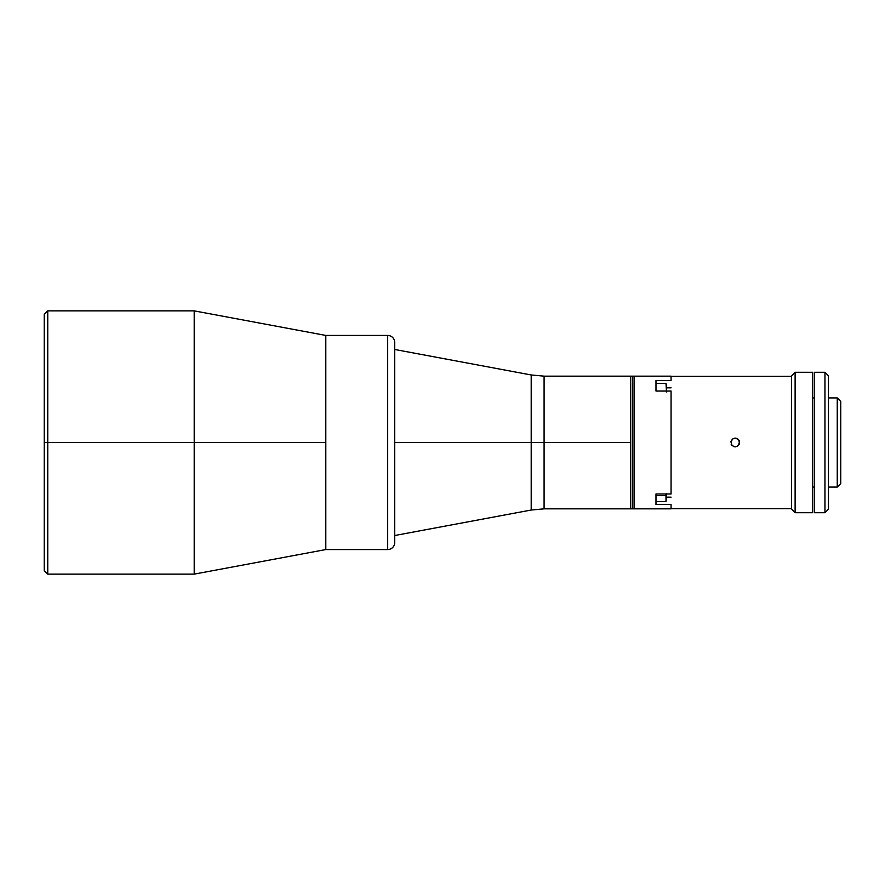 <?xml version="1.0" encoding="UTF-8"?>
<svg xmlns="http://www.w3.org/2000/svg" width="885" height="885" viewBox="0 0 885 885"><rect width="100%" height="100%" fill="white"/><g stroke="black" fill="none" stroke-linecap="round" stroke-linejoin="round"><path stroke-width="1.33" d="M544.087 508.842L671.062 508.842L671.062 504.494L655.984 504.494L655.984 493.963L671.062 493.963L671.062 391.037L655.984 391.037L655.984 380.506L671.062 380.506L671.062 376.158L634.103 376.158L634.103 508.842L671.062 508.842L671.062 504.494L655.984 504.494L655.984 493.963L671.062 493.963L671.062 391.037L655.984 391.037L655.984 380.506L671.062 380.506L671.062 376.158L632.355 376.158L632.355 508.842L634.103 508.842L634.103 376.158L630.596 376.158L630.596 508.842L632.355 508.842L632.355 376.158L630.596 376.158L630.596 508.842L630.596 376.158L544.087 376.158L544.087 442.5L630.596 442.5L544.087 442.5L544.087 508.842L544.087 376.158L544.087 442.5L531.199 442.5L531.199 510.037L531.199 442.5L544.087 442.5L544.087 508.842L531.199 510.037L531.199 374.963L544.087 376.158M671.062 387.84L666.516 387.84L671.062 387.84M666.516 497.16L671.062 497.16L666.516 497.16M733.499 446.549L735.181 446.892L732.083 445.597L735.181 446.892L737.625 446.14L739.572 442.5L739.24 444.181L736.862 446.549M731.132 444.181L732.083 445.597L730.877 441.648L733.079 438.65M736.862 438.451L738.289 439.391L739.572 442.5L738.831 440.066L736.862 438.451L738.289 439.391L735.181 438.108L736.862 438.451L734.329 438.197L732.083 439.391M671.062 508.665L791.61 508.665L671.062 508.665M791.61 376.335L671.062 376.335L791.61 376.335M739.24 440.819L739.24 444.181M666.516 493.73L665.996 501.518M655.984 495.644L665.996 495.644L655.984 495.644L655.984 501.552L665.996 501.552L665.996 493.963M655.984 501.375L655.984 497.304M665.996 383.47L666.516 391.955M666.516 391.037L666.516 384.444M655.984 386.778L655.984 383.47M394.71 542.538L394.71 342.462A7.025 7.025 0 0 0 387.685 335.437L387.685 549.563A7.025 7.025 0 0 0 394.71 542.538A7.025 7.025 0 0 1 387.685 549.563L387.685 335.437L325.802 335.437L325.802 549.563L387.685 549.563L325.802 549.563L325.802 442.5L325.802 544.95M325.802 340.05L325.802 442.5L325.802 335.437L387.685 335.437A7.025 7.025 0 0 1 394.71 342.462M394.71 542.062L394.71 342.938M394.71 442.5L531.199 442.5L394.71 442.5M531.199 442.5L531.199 374.963L531.199 442.5M194.202 442.5L325.802 442.5L194.202 442.5L194.202 310.867L194.202 442.5L47.757 442.5L194.202 442.5L194.202 574.133L194.202 442.5M47.757 310.867L47.757 442.5L47.757 310.867L47.757 442.5L44.25 442.5L44.25 314.374L44.25 442.5L47.757 442.5L47.757 574.133L47.757 442.5L47.757 574.133L44.25 570.626L44.25 314.374L47.757 310.867L194.202 310.867L325.802 335.437M44.25 442.5L44.25 570.626L44.25 442.5M814.421 512.703L824.953 512.703L824.953 372.297L814.421 372.297L814.421 512.703L814.421 372.297L824.953 372.297L824.953 512.703L828.46 509.196L828.46 375.804L824.953 372.297L828.46 375.804L828.46 509.196L824.953 512.703L814.421 512.703M837.243 487.082L840.75 483.564L840.75 401.436L837.243 397.918L837.243 487.082L837.243 397.918L828.46 397.918L837.243 397.918L840.75 401.436L840.75 483.564L837.243 487.082L828.46 487.082L837.243 487.082M814.421 397.918L812.673 397.918L814.421 397.918M812.673 487.082L814.421 487.082L812.673 487.082M812.673 372.297L795.117 372.297L795.117 512.703L812.673 512.703L812.673 372.297L795.117 372.297L791.61 375.804L791.61 509.196L795.117 512.703L795.117 372.297L791.61 375.804L791.61 509.196L795.117 512.703L812.673 512.703L812.673 372.297M665.996 383.448L655.984 383.448M394.71 349.475L531.199 374.963M394.71 535.525L531.199 510.037M325.802 549.563L194.202 574.133L47.757 574.133"/></g></svg>
